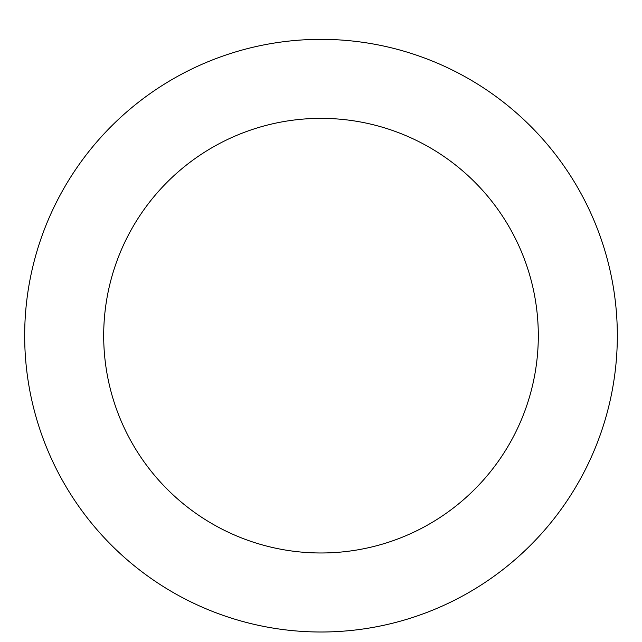 <?xml version="1.0" encoding="UTF-8"?>
<svg xmlns="http://www.w3.org/2000/svg" width="642" height="642" viewBox="0 0 642 642"><rect width="100%" height="100%" fill="white"/><g stroke="black" fill="none" stroke-linecap="round" stroke-linejoin="round"><path stroke-width="0.96" d="M321 39.347A296.331 296.331 0 0 1 577.631 483.835A296.331 296.331 0 0 1 64.369 483.835A296.331 296.331 0 0 1 321 39.347M321 118.361A217.309 217.309 0 0 1 509.194 444.328A217.309 217.309 0 0 1 132.806 444.328A217.309 217.309 0 0 1 321 118.361"/></g></svg>
